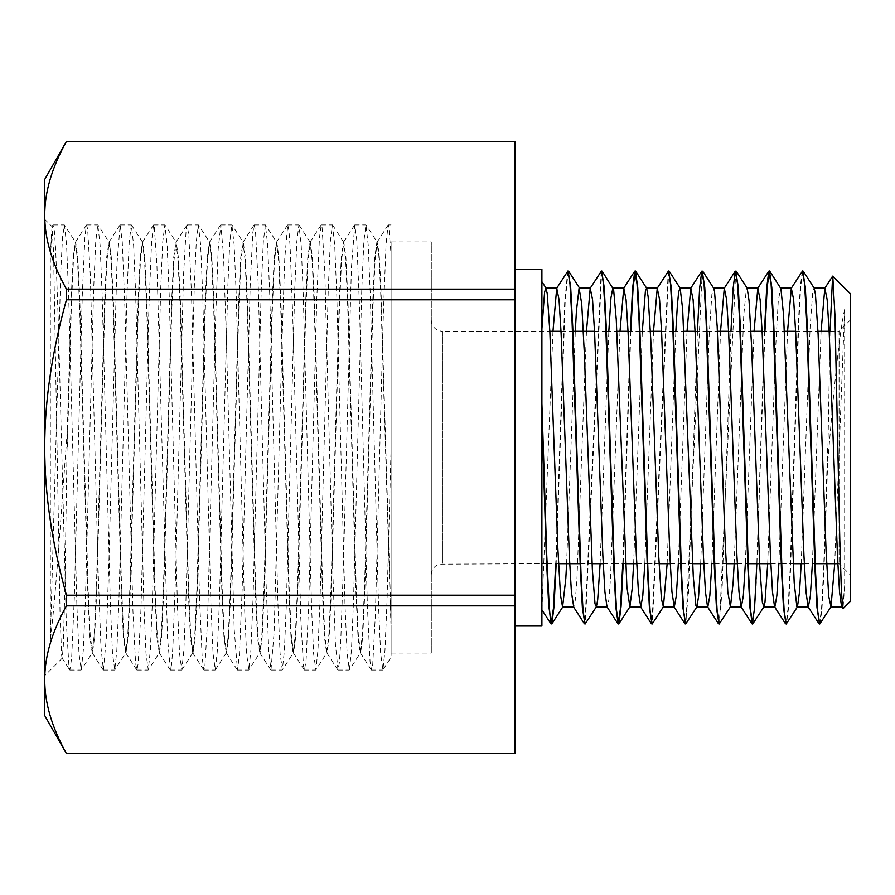 <?xml version="1.0" encoding="UTF-8"?>
<svg xmlns="http://www.w3.org/2000/svg" width="895" height="895" viewBox="0 0 895 895"><rect width="100%" height="100%" fill="white"/><g stroke="black" fill="none" stroke-linecap="round" stroke-linejoin="round"><path stroke-width="0.67" stroke-dasharray="4.47 3.36" d="M52.033 226.614L50.333 254.751L50.333 640.249C55.803 595.466 61.442 510.116 67.338 429.443L64.921 587.847L63.299 645.765L62.225 658.172L61.677 655.733L60.066 614.574L53.577 252.48L52.033 226.614L44.75 219.342L44.75 675.658L44.75 219.342M830.045 331.307L827.662 463.006C833.077 398.846 838.693 335.659 844.667 309.357L844.667 585.643L843.012 608.667M850.25 601.429L850.25 293.571M67.338 446.639L71.41 304.759L73.446 259.942L75.695 241.952L77.764 257.212L79.834 300.709L88.113 588.496L90.171 634.611L92.453 653.081L94.523 637.811L96.593 594.336L104.86 306.705L106.93 260.557L109.212 241.93L111.282 257.167L113.352 300.675L121.619 588.362L123.689 634.488L125.971 653.048L128.041 637.799L130.111 594.291L138.378 306.493L140.448 260.389L142.73 241.93L144.8 257.201L146.869 300.686L155.137 588.384L157.207 634.533L159.489 653.081L161.559 637.822L163.617 594.336L171.885 306.705L173.954 260.557L176.248 241.952L178.318 257.189L180.376 300.698L188.655 588.462L190.724 634.566L193.007 653.048L195.065 637.788L197.135 594.291L205.414 306.515L207.483 260.389L209.766 241.918L211.824 257.189L213.894 300.664L222.161 588.284L224.231 634.443L226.513 653.059L228.583 637.833L230.653 594.314L238.92 306.616L240.99 260.501L243.272 241.952L245.342 257.201L247.412 300.709L255.69 588.507L257.76 634.622L260.031 653.07L262.101 637.799L264.17 594.314L272.438 306.638L274.508 260.49L276.79 241.918L278.86 257.178L280.929 300.664L289.197 588.306L291.267 634.443L293.549 653.048L295.618 637.811L297.688 594.302L305.956 306.526L308.025 260.423L310.308 241.941L312.377 257.212L314.447 300.709L322.715 588.474L324.784 634.6L327.067 653.081L329.136 637.822L331.206 594.336L339.473 306.716L341.532 260.568L343.825 241.941L345.895 257.178L347.965 300.686L356.232 588.395L358.302 634.51L360.584 653.048L362.654 637.788L364.724 594.291L372.991 306.493L375.061 260.378L377.131 242.097L379.055 252.513L380.778 283.1L391.081 621.063L391.081 254.739L388.71 225.607L388.094 225.081L386.047 244.324L383.384 312.702L375.385 614.418L372.723 664.56L371.526 670.053L370.06 661.662L367.397 606.43L359.398 303.562L356.736 239.826L354.778 224.936L351.411 267.75L343.411 565.45L340.749 641.458L339.418 662.389L338.019 670.087L335.424 644.299L332.761 570.439L324.762 271.319L322.099 227.688L321.26 224.936L319.437 237.768L316.774 299.087L308.775 602.223L306.112 659.962L304.501 670.053L303.45 665.79L300.787 618.288L292.788 317.468L290.125 246.83L288.94 230.496L287.742 224.913L284.8 257.917L282.138 336.945L274.138 632.194L270.984 670.075L268.813 651.918L266.151 584.759L258.152 282.652L255.489 231.156L254.225 224.947L252.826 232.51L250.164 286.411L242.165 589.055L239.502 654.032L237.466 670.064L234.177 629.062L226.178 332.19L223.515 255.086L220.852 224.992L218.19 249.269L215.527 321.976L207.528 621.768L204.865 666.809L203.948 670.053L202.203 658.261L199.54 598.218L191.541 295.026L188.879 235.978L187.189 224.947L186.216 228.617L183.553 274.743L175.565 574.993L172.892 646.816L171.661 664.157L170.43 670.087L167.566 638.694L156.905 264.562L154.242 226.178L153.481 225.081L151.579 241.874L148.917 307.802L140.929 610.245L138.255 663.094L136.924 670.053L135.593 663.273L132.93 610.726L124.942 308.361L122.268 242.142L120.165 224.925L116.943 264.159L108.955 560.136L106.292 638.336L103.406 670.087L100.956 647.13L98.293 575.574L90.305 275.19L87.632 228.751L86.446 225.104L84.969 235.765L82.306 294.511L74.319 597.692L71.656 658.026L69.888 670.053L68.982 666.92L66.319 622.204L58.332 322.558L55.669 249.593L54.394 231.212L52.995 224.981L50.333 254.751M50.333 640.249L60.815 270.905L62.56 236.761L64.496 225.092L66.566 244.671L68.635 294.466L76.914 606.318L78.984 653.518L81.266 669.896L83.325 650.184L85.394 600.366L93.673 288.649L95.743 241.46L97.812 224.925L100.083 244.827L102.153 294.668L110.432 606.351L112.501 653.518L114.773 669.93L116.842 650.341L118.912 600.545L127.191 288.693L129.26 241.505L131.33 224.947L133.601 244.76L135.671 294.556L143.95 606.34L146.019 653.54L148.29 669.907L150.36 650.15L152.43 600.299L160.708 288.637L162.778 241.471L164.848 224.913L167.119 244.693L169.189 294.5L177.467 606.318L179.537 653.495L181.797 669.907L183.878 650.307L185.947 600.511L194.226 288.682L196.296 241.482L198.366 224.947L200.637 244.838L202.706 294.668L210.985 606.351L213.055 653.54L215.326 669.93L217.395 650.217L219.465 600.388L227.744 288.66L229.814 241.493L231.883 224.925L234.143 244.659L236.213 294.455L244.503 606.318L246.572 653.507L248.844 669.896L250.913 650.206L252.983 600.4L261.262 288.66L263.331 241.46L265.401 224.925L267.672 244.838L269.742 294.69L278.021 606.362L280.09 653.518L282.35 669.93L284.42 650.341L286.489 600.534L294.768 288.693L296.838 241.505L298.908 224.947L301.179 244.727L303.248 294.522L311.527 606.329L313.597 653.529L315.879 669.907L317.949 650.15L320.018 600.299L328.286 288.637L330.356 241.471L332.425 224.913L334.696 244.727L336.766 294.544L345.045 606.329L347.115 653.495L349.386 669.907L351.455 650.318L353.525 600.534L361.804 288.682L363.873 241.482L365.943 224.947L368.214 244.816L370.284 294.645L378.563 606.351L380.632 653.54L382.903 669.93L384.951 650.62L386.998 601.865L391.081 447.5L391.081 254.751M827.662 448.238L823.59 569.97L821.554 608.477L819.529 623.849M802.3 271.163L800.264 286.915L798.228 325.791L790.084 569.88L788.047 608.455L786.011 623.871M764.487 331.307L756.823 563.693M730.969 331.307L721.974 592.882L718.976 623.86M697.451 331.307L688.468 592.77L685.469 623.871M668.229 271.196L651.952 623.849M630.416 331.307L622.752 563.693M601.194 271.196L584.916 623.86M567.687 271.174L564.7 302.51L555.728 563.693M552.965 331.307L541.9 609.819M541.9 328.957L541.9 281.712M844.667 585.643L843.269 601.563L841.602 606.81M821.084 331.307L812.38 563.693M787.566 331.307L778.863 563.693M754.049 331.307L745.345 563.693M720.542 331.307L711.838 563.693M687.024 331.307L678.321 563.693M653.507 331.307L644.803 563.693M619.989 331.307L610.446 579.457L608.846 599.963L606.989 606.788M586.471 331.307L576.928 579.445L575.34 599.963L573.74 607.023M827.662 463.006L823.836 574.791L821.923 609.607L820.01 623.826M802.781 271.14L800.734 286.512L798.698 325.064L790.553 569.242L788.517 608.13L786.481 623.837M764.934 331.307L755.962 592.389L752.975 623.804M735.735 271.129L719.457 623.837M702.228 271.151L685.928 623.815M668.699 271.14L652.421 623.815M630.863 331.307L623.2 563.693M601.675 271.151L585.386 623.804M568.157 271.129L565.159 302.208L556.164 563.693M67.338 429.443L71.298 295.887L73.267 255.914L75.46 242.109L77.529 260.4L79.599 306.504L87.867 594.291L89.936 637.799L92.23 652.88L94.288 634.465L96.358 588.339L104.625 300.675L106.695 257.167L108.989 242.097L111.047 260.534L113.117 306.694L121.384 594.325L123.454 637.811L125.736 652.914L127.806 634.622L129.864 588.507L138.143 300.709L140.213 257.212L142.495 242.12L144.565 260.479L146.635 306.593L154.902 594.314L156.972 637.822L159.265 652.891L161.324 634.432L163.393 588.284L171.661 300.664L173.731 257.178L176.013 242.086L178.071 260.411L180.141 306.526L188.42 594.291L190.49 637.788L192.772 652.891L194.83 634.577L196.9 588.474L205.179 300.698L207.248 257.189L209.531 242.12L211.6 260.557L213.67 306.694L221.938 594.336L224.007 637.822L226.29 652.914L228.359 634.51L230.418 588.362L238.696 300.686L240.766 257.201L243.037 242.097L245.107 260.389L247.177 306.493L255.455 594.291L257.514 637.799L259.807 652.88L261.877 634.488L263.935 588.373L272.214 300.675L274.273 257.167L276.566 242.097L278.636 260.557L280.694 306.716L288.973 594.336L291.032 637.811L293.101 653.081L295.384 634.611L297.453 588.496L305.721 300.709L307.791 257.212L310.073 242.12L312.142 260.456L314.212 306.56L322.48 594.302L324.549 637.822L326.619 653.059L328.901 634.432L330.971 588.284L339.239 300.664L341.308 257.178L343.378 241.918L345.66 260.434L347.73 306.571L355.997 594.302L358.067 637.788L360.137 653.059L362.419 634.6L364.478 588.496L372.756 300.709L374.826 257.189L376.896 241.952L378.853 255.724L380.599 289.689L391.081 629.688L391.081 653.059L391.081 241.941L391.081 621.063M391.081 447.5L391.081 657.232L382.903 669.93M391.081 241.941L431.3 241.941L431.3 653.059L431.3 241.941M566.602 563.693L575.306 331.307M600.109 563.693L608.824 331.307M633.626 563.693L642.33 331.307M667.144 563.693L675.848 331.307M700.662 563.693L709.22 334.383L711.872 294.399L713.673 288.212M734.18 563.693L743.745 315.241L746.396 288.705L747.18 288.201M767.697 563.693L775.618 348.591L778.27 300.832L780.708 288.201M801.204 563.693L810.143 326.82L812.794 291.647L814.215 288.212M834.722 563.693L844.667 309.357M541.9 625.694L541.9 269.305M66.42 299.814C51.832 352.361 44.605 401.586 44.75 447.5C44.605 493.413 51.832 542.639 66.42 595.186L515.095 595.186L515.095 299.814L66.42 299.814L66.42 289.141L515.095 289.141L515.095 141.455L66.42 141.455C51.832 167.723 44.605 192.335 44.75 215.292C44.605 238.249 51.832 262.861 66.42 289.141M66.42 605.859C51.832 632.138 44.605 656.751 44.75 679.708C44.605 702.664 51.832 727.277 66.42 753.545L515.095 753.545L515.095 605.859L66.42 605.859L66.42 595.186M44.75 715.631L44.75 179.369M515.095 605.859L515.095 595.186M515.095 299.814L515.095 289.141M515.095 269.305L515.095 625.694L515.095 269.305M850.25 320.142L850.25 574.858L850.25 320.142L839.074 331.307L839.074 563.693L839.074 331.307L829.139 331.307M431.3 320.142L431.3 574.858L431.3 320.142C431.961 326.921 435.686 330.647 442.477 331.307L442.477 563.693L442.477 331.307L549.843 331.307M561.008 331.307L572.476 331.307M594.526 331.307L605.993 331.307M606.441 331.307L616.868 331.307M628.044 331.307L639.511 331.307M639.959 331.307L650.385 331.307M661.562 331.307L673.029 331.307M673.476 331.307L683.903 331.307M695.079 331.307L706.547 331.307M706.994 331.307L717.421 331.307M728.586 331.307L740.064 331.307M740.512 331.307L750.939 331.307M762.104 331.307L773.582 331.307M774.018 331.307L784.456 331.307M795.621 331.307L807.089 331.307M807.536 331.307L817.963 331.307M62.236 658.172L44.75 675.658M62.102 658.138L69.687 669.907M51.91 226.648L52.928 225.059M388.094 225.081L377.131 242.097L366.144 225.104M371.335 669.896L360.372 652.88L349.386 669.907M354.565 225.092L343.602 242.109M337.818 669.93L326.854 652.914L315.879 669.907M321.059 225.092L310.095 242.109M304.3 669.896L293.325 652.88L282.35 669.93M287.541 225.07L276.577 242.086L265.602 225.081M270.793 669.919L259.83 652.902L248.844 669.896M254.023 225.104L243.06 242.12L232.073 225.081M237.264 669.919L226.301 652.902M220.517 225.07L209.553 242.086L198.567 225.104M203.758 669.896L192.794 652.88M186.988 225.104L176.024 242.12L165.038 225.07M170.24 669.93L159.276 652.914L148.29 669.907M153.481 225.081L142.518 242.097M136.722 669.896L125.759 652.88L114.773 669.93M119.952 225.081L108.989 242.097L98.014 225.081M103.205 669.93L92.241 652.914L81.266 669.896M86.446 225.104L75.482 242.12L64.496 225.092M69.888 670.064L81.053 670.064M103.406 670.064L114.571 670.064M136.924 670.064L148.089 670.064M170.43 670.064L181.607 670.064M203.948 670.064L215.124 670.064M237.466 670.064L248.642 670.064M270.984 670.064L282.16 670.064M304.501 670.064L315.666 670.064M338.019 670.064L349.184 670.064M371.526 670.064L382.702 670.064M53.129 224.936L64.306 224.936M86.647 224.936L97.812 224.936M120.165 224.936L131.33 224.936M153.672 224.936L164.848 224.936M187.189 224.936L198.366 224.936M220.707 224.936L231.883 224.936M254.225 224.936L265.401 224.936M287.742 224.936L298.908 224.936M321.26 224.936L332.425 224.936M354.778 224.936L365.943 224.936M388.285 224.936L391.081 224.936M142.495 242.12L131.531 225.104M192.772 652.891L181.797 669.907M226.29 652.914L215.326 669.93M310.073 242.12L299.109 225.104M343.59 242.086L332.627 225.059M391.081 653.059L431.3 653.059M837.843 563.693L839.074 563.693L850.25 574.858M431.3 574.858C431.603 569.578 434.232 566.02 439.188 564.186L546.632 563.693M547.08 563.693L558.547 563.693M580.598 563.693L592.065 563.693M603.23 563.693L613.657 563.693M614.104 563.693L625.583 563.693M636.748 563.693L647.174 563.693M647.622 563.693L659.089 563.693M670.265 563.693L680.692 563.693M681.14 563.693L692.607 563.693M703.783 563.693L714.21 563.693M714.657 563.693L726.125 563.693M737.301 563.693L747.728 563.693M770.808 563.693L781.245 563.693M781.693 563.693L793.16 563.693M804.325 563.693L814.752 563.693"/><path stroke-width="1.34" d="M843.012 608.667L850.25 601.429L850.25 293.571L832.618 276.152L830.045 331.307M842.967 608.723L841.434 592.378L839.812 540.211L834.957 315.364L832.775 276.108M819.529 623.849L816.99 607.593L814.92 567.754L806.675 321.204L804.605 284.017L802.546 270.972L791.325 288.19L787.566 331.307M786.011 623.871L783.472 607.727L781.413 567.922L773.157 321.238L771.098 284.028L768.771 271.196L766.635 288.57L764.487 331.307M756.823 563.693L754.541 608.242L752.27 624.028L749.954 607.649L747.896 567.81L739.639 321.227L737.581 284.039L735.265 271.174L733.117 288.481L730.969 331.307M718.976 623.86L716.436 607.638L714.378 567.822L706.121 321.227L704.063 284.006L701.747 271.174L699.599 288.57L697.451 331.307M685.469 623.871L682.93 607.75L680.871 567.945L672.615 321.249L670.545 284.039L668.487 270.995L657.254 288.212L653.507 331.307M651.952 623.849L649.401 607.593L647.342 567.743L639.086 321.204L637.027 284.017L634.723 271.163L632.575 288.492L630.416 331.307M622.752 563.693L620.481 608.22L618.21 624.016L615.894 607.716L613.836 567.911L605.579 321.238L603.51 284.028L601.451 270.995L590.219 288.212L586.471 331.307M584.916 623.86L582.376 607.671L580.318 567.833L572.062 321.227L569.992 284.039L567.933 270.984L556.712 288.201L552.965 331.307M555.728 563.693L553.446 608.22L551.175 624.005L548.669 604.852L546.409 558.2L541.9 418.066M842.799 608.678L841.602 606.81L839.544 592.009L837.474 555.896L829.24 333.276L827.17 299.758L824.832 288.212L821.084 331.307M812.38 563.693L810.367 595.801L808.353 607M819.048 623.815L808.073 606.788L806.015 591.875L803.956 555.728L795.711 333.231L793.652 299.724L791.325 288.19M778.863 563.693L776.849 595.779L774.835 607.011M785.541 623.815L774.567 606.799L772.508 591.998L770.45 555.885L762.204 333.264L760.146 299.736L757.796 288.212L754.049 331.307M745.345 563.693L743.331 595.801L741.328 607.023M752.024 623.837L741.049 606.81L738.99 591.931L736.921 555.784L728.687 333.253L726.628 299.747L724.29 288.201L720.542 331.307M711.838 563.693L709.824 595.779L707.811 607M718.506 623.804L707.531 606.788L705.473 591.919L703.414 555.795L695.169 333.242L693.11 299.724L690.772 288.201L687.024 331.307M678.321 563.693L676.307 595.779L674.293 607.023L671.955 592.02L669.896 555.907L661.651 333.276L659.593 299.747L657.254 288.212M644.803 563.693L642.789 595.801L640.775 607.011L638.437 591.875L636.379 555.728L628.133 333.231L626.075 299.724L623.748 288.19L619.989 331.307M617.964 623.815L606.989 606.788L604.919 591.987L602.861 555.873L594.627 333.264L592.557 299.736L590.219 288.212M541.9 328.957L544.563 292.363L545.816 288L547.214 293.448L549.866 331.933L557.842 548.232L560.494 595.074L562.575 607.011L573.74 607.011L571.402 591.953L569.343 555.817L561.109 333.253L559.051 299.747L556.712 288.201M803.24 271.196L814.215 288.212L815.446 294.321L818.108 334.182L826.074 550.716L828.725 596.271L830.985 606.799L819.753 624.016L817.683 610.983L815.625 573.773L807.368 327.156L805.31 287.34L802.781 271.14M769.734 271.174L780.921 288.671L783.584 315.085L794.201 582.79L796.863 606.732L797.456 606.81L786.235 624.028L784.177 610.972L782.107 573.784L773.862 327.234L771.792 287.384L769.476 270.984L767.205 286.758L764.934 331.307M736.205 271.174L747.18 288.201L749.059 300.709L751.71 348.368L759.676 564.465L762.339 602.078L763.95 606.788L752.717 624.005L750.659 610.961L748.589 573.751L740.333 327.055L738.274 287.25L735.735 271.129M702.698 271.196L713.673 288.212L714.534 291.58L717.186 326.619L725.151 541.978L727.814 591.897L730.432 606.81L719.2 624.028L717.141 610.983L715.071 573.784L706.826 327.223L704.757 287.396L702.228 271.151M669.18 271.163L680.155 288.19L682.661 309.2L693.278 576.559L695.941 605.669L696.903 606.799L685.682 624.016L683.623 610.961L681.565 573.762L673.308 327.122L671.239 287.295L668.699 271.14M642.33 331.307L645.474 290.148L646.637 288.212L648.137 296.715L650.788 339.887L658.754 556.623L661.416 598.945L663.396 606.788L652.175 624.005L650.106 610.983L648.047 573.762L639.791 327.1L637.721 287.295L635.416 270.995L633.134 286.78L630.863 331.307M623.2 563.693L621.052 606.519L618.904 623.837L616.588 610.983L614.529 573.796L606.273 327.257L604.215 287.407L601.675 271.151M575.306 331.307L576.425 310.99L579.087 288.145L581.739 303.987L584.401 354.688L592.367 569.701L595.018 603.834L596.361 606.788L585.14 624.005L583.07 610.961L581.012 573.751L572.755 327.055L570.686 287.25L568.157 271.129M556.164 563.693L554.027 606.441L551.879 623.826L550.403 619.452L549.194 606.027L546.767 555.694L541.9 403.6M562.575 607.011L565.808 578.595L566.602 563.693M596.361 606.788L597.67 600.019L600.109 563.693M608.824 331.307L610.949 297.901L612.84 287.989M602.156 271.185L613.612 289.611L616.263 319.66L626.892 586.807L629.879 606.81L632.206 588.496L633.626 563.693M663.396 606.788L667.144 563.693M675.848 331.307L677.347 305.564L678.611 292.464L679.876 287.977M696.903 606.799L698.592 596.383L700.662 563.693M730.432 606.81L733.117 582.947L734.18 563.693M763.95 606.788L764.99 602.145L767.697 563.693M797.456 606.81L799.515 592.02L801.204 563.693M830.985 606.799L834.722 563.693M515.095 269.305L541.9 269.305L541.9 625.694L515.095 625.694M66.42 753.545C51.832 727.277 44.605 702.664 44.75 679.708C44.605 656.751 51.832 632.138 66.42 605.859L515.095 605.859L515.095 753.545L66.42 753.612L515.095 753.545M66.42 289.141C51.832 262.861 44.605 238.249 44.75 215.292C44.605 192.335 51.832 167.723 66.42 141.455L515.095 141.455L515.095 289.141L66.42 289.141L66.42 299.814L515.095 299.814L515.095 595.186L66.42 595.186C51.832 542.639 44.605 493.413 44.75 447.5C44.605 401.586 51.832 352.361 66.42 299.814M66.42 141.455L515.095 141.455M66.42 141.388L44.75 179.369L44.75 715.631L66.42 753.612M66.42 605.859L66.42 595.186M515.095 289.141L515.095 299.814M515.095 595.186L515.095 605.859M549.843 331.307L561.008 331.307M572.476 331.307L594.526 331.307M616.868 331.307L628.044 331.307M650.385 331.307L661.562 331.307M683.903 331.307L695.079 331.307M717.421 331.307L728.586 331.307M750.939 331.307L762.104 331.307M784.456 331.307L795.621 331.307M817.963 331.307L829.139 331.307M832.618 276.152L824.832 288.212M768.771 271.196L757.796 288.212M735.265 271.174L724.29 288.201M701.747 271.174L690.772 288.201M684.999 623.837L674.024 606.81M651.471 623.815L640.496 606.788M634.723 271.163L623.748 288.19M584.446 623.837L573.471 606.81M550.928 623.804L541.9 609.819M546.095 288.212L541.9 281.712M562.854 606.799L551.879 623.826M579.602 288.19L568.627 271.163M629.879 606.81L618.904 623.837M646.637 288.212L635.663 271.185M596.092 607.011L607.123 607.011M629.599 607.011L640.775 607.011M663.117 607.011L674.293 607.011M696.634 607.011L707.676 607.011M730.152 607.011L741.172 607.011M763.67 607.011L774.712 607.011M797.188 607.011L808.219 607.011M830.694 607.011L841.725 607.011M545.939 287.989L556.981 287.989M579.468 287.989L590.499 287.989M612.985 287.989L624.016 287.989M646.492 287.989L657.534 287.989M680.021 287.989L691.052 287.989M713.528 287.989L724.57 287.989M747.045 287.989L758.076 287.989M780.574 287.989L791.594 287.989M814.07 287.989L825.112 287.989M558.547 563.693L580.598 563.693M592.065 563.693L603.23 563.693M625.583 563.693L636.748 563.693M659.089 563.693L670.265 563.693M692.607 563.693L703.783 563.693M726.125 563.693L737.301 563.693M747.728 563.693L770.808 563.693M793.16 563.693L804.325 563.693M814.752 563.693L837.843 563.693"/></g></svg>
